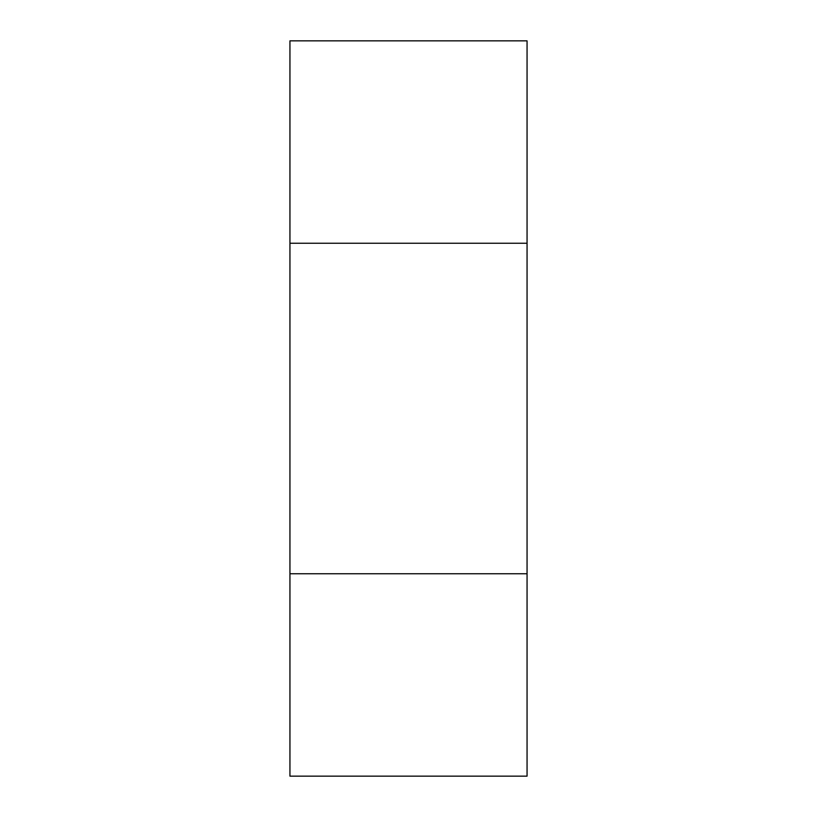 <?xml version="1.0" encoding="UTF-8"?>
<svg xmlns="http://www.w3.org/2000/svg" width="817" height="817" viewBox="0 0 817 817"><rect width="100%" height="100%" fill="white"/><g stroke="black" fill="none" stroke-linecap="round" stroke-linejoin="round"><path stroke-width="1.23" d="M289.943 243.241L527.057 243.241L527.057 40.85L289.943 40.85L289.943 573.759L527.057 573.759L527.057 776.15L289.943 776.15L289.943 573.759M527.057 243.241L527.057 573.759"/></g></svg>
